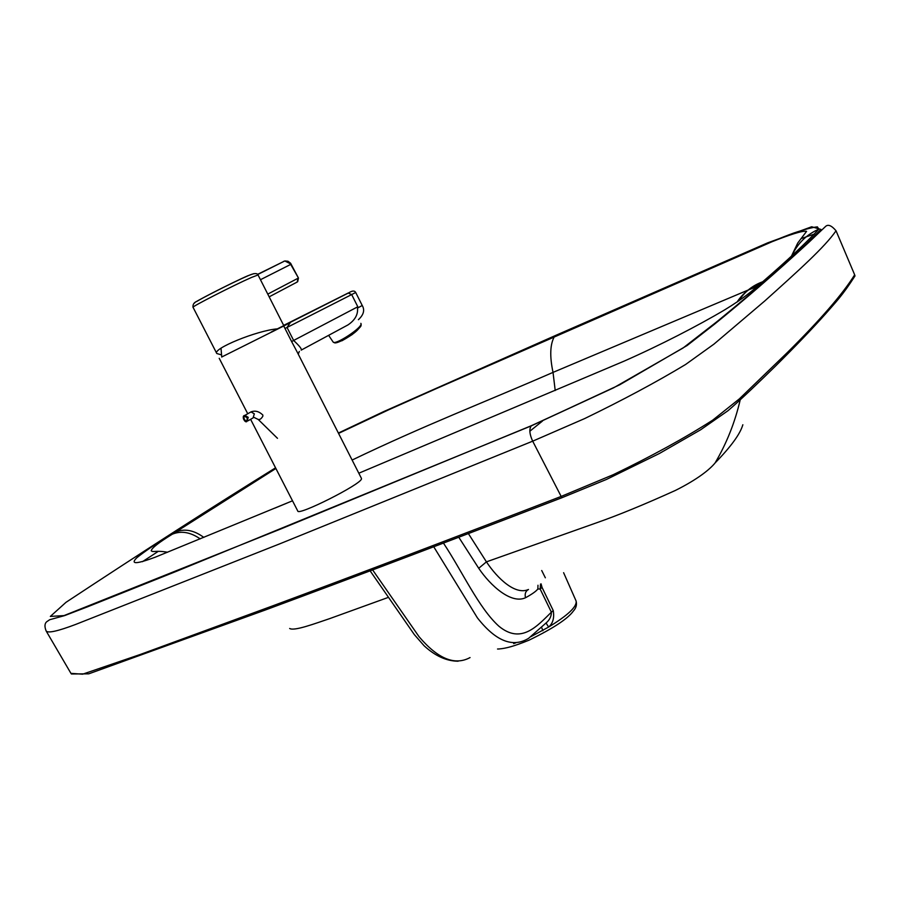 <?xml version="1.0" encoding="UTF-8"?>
<svg xmlns="http://www.w3.org/2000/svg" width="900" height="900" viewBox="0 0 900 900"><rect width="100%" height="100%" fill="white"/><g stroke="black" fill="none" stroke-linecap="round" stroke-linejoin="round"><path stroke-width="1.35" d="M555.21 390.51L553.028 372.386C549.585 356.141 550.069 344.149 554.49 336.397L705.398 270.214C734.85 257.524 768.904 242.089 793.586 233.1C804.544 229.399 812.486 227.329 817.414 226.879L818.842 229.151C806.141 242.843 787.421 260.381 762.705 281.756L760.455 283.702C752.501 290.655 743.918 298.125 724.883 309.746C698.107 325.665 659.7 345.465 624.161 361.114L358.808 473.22M388.463 597.341L329.771 618.592C315.461 623.374 294.12 631.418 289.665 628.47M468.394 533.599L486.428 561.859L596.171 522.945C617.918 515.351 644.355 504.506 675.484 490.399C697.714 479.284 709.841 469.395 715.095 462.938C730.98 446.636 740.239 433.912 742.849 424.755M458.786 537.266L478.721 568.283L486.428 561.859C497.689 578.812 515.543 595.44 528.48 589.466C525.577 591.12 524.587 593.876 525.51 597.746C531.923 594.248 536.04 591.345 537.863 589.016L537.975 585.259M540.562 584.077L540.135 588.994L537.863 589.016M530.831 636.716L548.606 627.053C552.904 623.441 554.445 617.951 553.252 610.594L542.048 587.419L540.135 588.994L551.385 612.18C551.396 616.376 549.619 619.976 546.041 622.991L528.626 638.314C512.798 648.023 495.709 641.194 477.371 617.816L433.755 546.784M515.779 642.87L513.641 643.601M553.252 610.594L551.385 612.18C536.985 626.242 521.19 644.659 498.848 626.175C478.71 607.972 462.386 571.579 443.452 543.094M563.614 572.692L576.09 600.986C577.181 606.555 568.012 615.24 548.606 627.053L546.041 622.991M542.891 630.709L541.462 626.985M275.715 468.135L169.639 535.252C155.273 544.207 144.36 551.678 136.89 557.674C130.016 564.435 136.091 564.289 155.104 557.257L292.511 500.805M554.94 336.06L444.521 384.84C410.884 399.285 375.536 415.429 338.49 433.26M836.044 230.782L854.663 274.815C842.85 293.873 820.35 319.838 787.174 352.71L739.305 398.925L712.688 420.165C684.326 438.255 651.173 456.435 613.204 474.716L561.161 496.429L532.688 441.169L584.674 418.567C622.732 400.118 656.359 382.106 685.541 364.522L713.981 344.104L764.707 301.016C797.794 271.271 824.794 247.14 836.044 230.782C831.668 225.607 828.214 224.123 825.694 226.328L809.077 242.134C775.553 272.959 744.064 300.274 714.611 324.101L687.116 345.521L619.594 384.84L531.214 425.891L176.186 571.41L87.683 606.758L64.654 615.589L49.691 619.729L46.71 621.742C44.584 623.576 44.415 626.681 46.193 631.046C48.116 633.33 57.904 631.148 75.555 624.476L280.316 543.611L532.688 441.169C529.515 434.261 529.02 429.165 531.214 425.891L613.676 387.776L682.999 348.053L717.199 321.457C756.259 289.485 786.116 263.498 806.771 243.506L820.913 229.41L811.676 226.766L767.644 242.865L556.189 335.183L767.644 242.865L811.676 226.766L820.913 229.41L806.771 243.506C786.116 263.498 756.259 289.485 717.199 321.457L682.999 348.053L613.676 387.776L531.45 425.666L280.935 528.908L64.013 615.6L50.344 616.421L65.981 602.336C142.852 551.599 212.715 506.756 275.546 467.82M814.365 234.067L801.113 238.59M274.939 508.084L287.123 503.044M854.663 274.815L855 275.94C842.231 295.897 835.762 302.119 825.491 313.965C811.98 329.074 795.33 346.433 775.541 366.041C760.601 380.678 741.184 399.386 727.988 410.715L700.639 429.784L659.317 453.532L606.488 479.43L561.915 497.723L561.161 496.429C452.644 538.279 356.636 574.706 273.15 605.7L140.332 654.446L82.631 674.19L70.931 673.357L46.361 631.35M71.359 673.976L88.763 673.83L265.039 610.11C350.179 578.61 449.145 541.148 561.915 497.723M221.333 354.836L216.81 353.52C211.984 348.874 257.141 330.424 277.391 328.86L283.781 325.62L258.053 274.972M301.174 350.134C302.13 349.301 299.621 346.084 293.636 340.459L291.623 341.572L297.36 352.384M301.433 349.988L347.94 324.934C354.926 320.265 358.121 314.64 357.525 308.07L357.806 306.765L293.636 340.459L287.032 327.454L290.239 322.684L283.736 325.991L291.623 341.572M271.8 332.01L290.239 322.684M283.736 325.991L221.737 356.996M250.605 419.321L297.754 510.998C297.675 516.285 361.282 484.223 361.463 478.901L361.451 478.406M541.058 583.852L542.048 587.419M740.183 399.96C734.906 422.561 726.536 443.554 715.095 462.938M470.048 657.574C454.882 665.82 437.895 658.879 419.062 636.716L372.634 569.914M478.721 568.283C490.5 585.776 511.256 604.373 525.51 597.746M338.389 433.058L383.906 411.491L556.189 335.183M737.044 302.108C742.613 293.501 750.42 287.37 760.455 283.702M738.776 300.949C744.367 291.971 752.344 285.57 762.705 281.756M791.966 255.623C797.479 243.495 806.434 234.675 818.842 229.151M338.558 433.395L388.721 409.781L436.725 388.429L772.087 241.706C789.154 234.968 802.676 230.377 806.58 231.356L797.738 243.034L791.471 256.084M352.114 460.046C424.282 425.385 482.816 402.986 553.028 372.386L748.046 290.093M748.935 289.744L757.125 286.56M200.205 538.886C190.451 532.125 181.159 530.561 172.339 534.184L169.639 535.252M203.816 537.401C194.006 530.201 184.68 528.379 175.826 531.945L173.194 532.957M384.581 411.188L383.906 411.491M142.436 561.701L158.243 551.374M328.624 335.34L333.034 341.876C334.26 346.219 363.645 326.858 360.945 323.483L360.855 323.359M341.854 340.819C353.407 334.429 359.606 329.276 360.45 325.35M193.039 307.282C190.586 307.294 234.394 284.918 251.494 277.447L258.041 274.961C257.186 272.925 254.014 273.127 248.513 275.558C231.278 282.96 198.641 299.959 197.539 301.039C194.13 302.254 192.634 304.335 193.039 307.282L216.754 353.419M269.168 296.843L297.202 282.037L297.979 278.269L267.773 294.109M297.697 281.689L298.451 278.021L290.7 264.409L260.46 279.72M291.173 264.173L284.794 260.955L287.977 261.236L290.576 263.239L298.451 278.021M253.744 273.668L247.759 275.794C231.615 282.791 190.597 303.829 194.524 303.075M257.602 274.354L284.794 260.955L257.726 274.5M284.175 261.27L283.579 261.371M357.806 306.765L351.675 294.57L284.974 328.511M271.215 332.021L348.739 292.838C352.294 290.588 354.611 290.464 355.702 292.478L351.675 294.57L348.165 293.029L283.77 325.575M283.669 325.384L348.165 293.029M358.414 319.68C363.679 314.786 364.95 310.05 362.228 305.483L357.525 308.07M247.219 417.859C247.162 426.769 239.782 412.425 247.219 417.859M248.231 417.341L244.89 415.384C242.336 418.095 243.034 420.109 246.982 421.425L248.231 417.341M248.051 420.795L253.069 417.904L254.329 413.831L250.999 411.896L249.919 412.515M254.014 417.409L258.255 419.479C259.762 419.884 261.304 418.793 262.845 416.205L262.856 415.058C259.121 411.379 255.172 410.332 250.999 411.896L244.89 415.384C240.998 415.507 244.991 423.686 246.982 421.425M370.125 570.847L414.338 634.601L424.17 645.84C435.262 656.01 446.58 661.14 458.134 661.219M576.09 600.986C577.046 604.688 576.146 608.04 573.39 611.021C567.832 618.773 553.039 628.492 529.009 640.192C513.034 646.673 505.901 648.315 499.05 648.979L497.531 649.012M529.852 431.213L542.486 421.043M545.344 577.8L541.71 570.51M275.884 468.484L172.339 534.184C158.771 542.52 151.718 548.055 151.2 550.8C153.484 552.623 154.98 550.114 167.569 552.229M333.169 342.056L334.474 342.754C334.147 342.574 335.689 345.184 352.226 334.519C364.174 324.315 360.169 325.8 361.159 325.08L360.945 323.483M296.887 351.45L297.304 352.271M298.26 354.15L299.306 351.439M355.702 292.478L362.228 305.483M219.218 358.301L247.748 413.764M296.865 351.416L361.474 478.451M258.356 419.58L277.481 438.322M221.006 348.233L221.749 357.075"/></g></svg>
